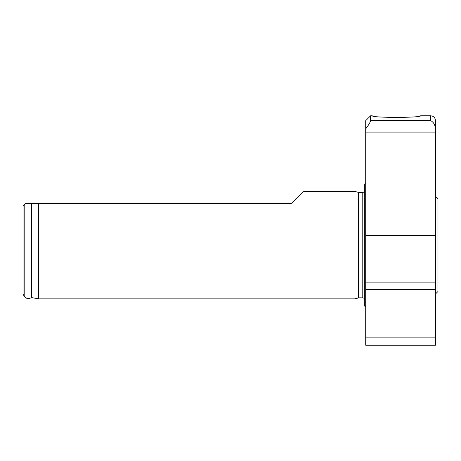 <?xml version="1.0" encoding="UTF-8"?>
<svg xmlns="http://www.w3.org/2000/svg" width="461" height="461" viewBox="0 0 461 461"><rect width="100%" height="100%" fill="white"/><g stroke="black" fill="none" stroke-linecap="round" stroke-linejoin="round"><path stroke-width="0.69" d="M354.97 191.453L354.97 298.837L358.612 297.858L358.612 192.427L354.97 191.453L303.597 191.453L291.513 203.531L25.493 203.531L23.05 205.975L23.05 294.176L24.191 296.152L24.191 204.828M38.672 203.531L38.672 298.837L354.97 298.837M420.616 115.792C421.112 117.907 371.808 117.907 372.304 115.792C371.808 117.907 421.112 117.907 420.616 115.792L430.626 115.792L430.626 120.552C433.53 122.148 435.155 124.896 435.507 128.803L435.507 235.381L365.711 235.381L365.711 128.803C368.719 124.931 370.344 122.177 370.592 120.552L370.592 115.792L372.304 115.792M385.719 345.208L435.507 345.208L365.711 345.208L365.711 235.381M435.507 235.381L435.507 345.208M370.592 115.792L365.711 120.673L365.711 128.803M435.507 128.803L435.507 120.673L435.507 128.803M31.423 203.531L31.423 297.558C28.588 299.264 26.179 298.797 24.191 296.152M365.711 183.155L364.732 184.129L364.732 306.156L365.711 307.135M435.507 196.334L437.95 198.772L437.95 291.513L435.507 293.957M430.626 120.552L370.592 120.552M435.507 132.111L365.711 132.111M435.507 282.103L365.711 282.103M435.507 289.427L365.711 289.427M435.507 337.884L365.711 337.884M358.612 192.427L362.778 192.427L362.778 297.858C363.965 297.973 364.616 298.624 364.732 299.811M430.626 115.792C433.594 116.08 435.219 117.711 435.507 120.673M31.423 297.558L38.672 298.837M358.612 297.858L362.778 297.858M362.778 192.427C363.965 192.312 364.616 191.661 364.732 190.474"/></g></svg>
